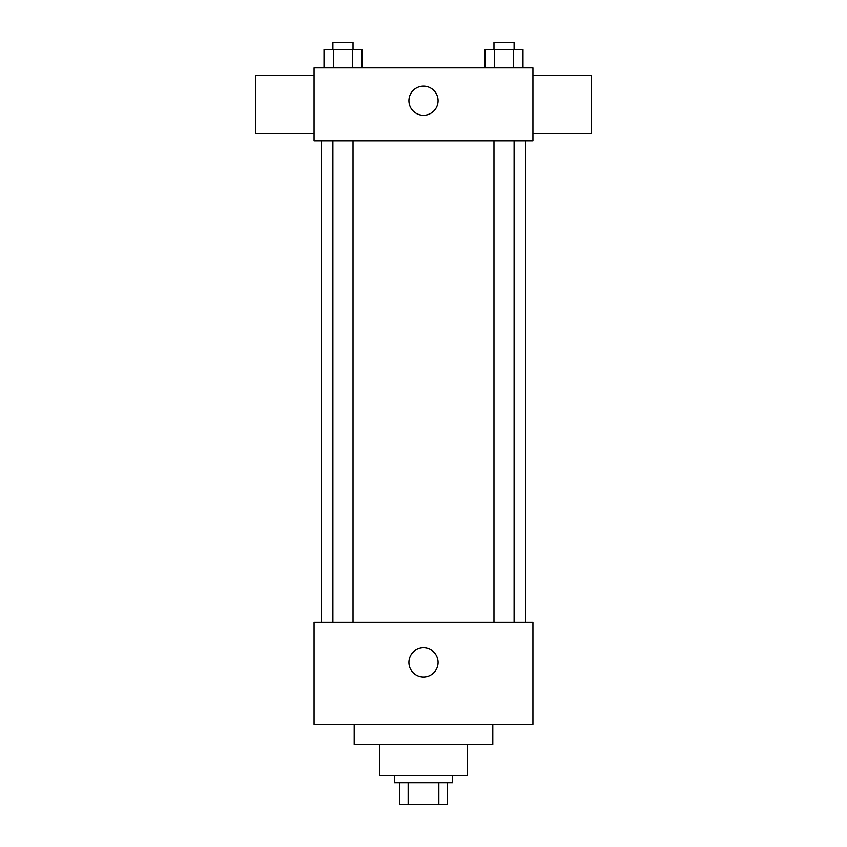 <?xml version="1.0" encoding="UTF-8"?>
<svg xmlns="http://www.w3.org/2000/svg" width="847" height="847" viewBox="0 0 847 847"><rect width="100%" height="100%" fill="white"/><g stroke="black" fill="none" stroke-linecap="round" stroke-linejoin="round"><path stroke-width="1.27" d="M438.852 782.766L438.852 804.65L399.795 804.65L399.795 782.766M438.852 804.65L447.205 804.65L447.205 782.766L447.205 804.65M452.679 775.471L452.679 782.766L394.321 782.766L394.321 775.471M408.148 782.766L408.148 804.65M467.269 744.471L467.269 775.471L379.731 775.471L379.731 744.471M492.795 724.407L492.795 744.471L354.205 744.471L354.205 724.407M532.922 724.407L314.078 724.407L314.078 622.28L532.922 622.28L532.922 724.407M408.91 662.407A14.59 14.59 0 0 1 430.795 649.765A14.59 14.59 0 0 1 430.795 675.038A14.59 14.59 0 0 1 408.91 662.407M532.922 140.824L314.078 140.824L314.078 67.876L532.922 67.876L532.922 140.824M438.09 100.708A14.59 14.59 0 0 1 416.205 113.339A14.59 14.59 0 0 1 416.205 88.077A14.59 14.59 0 0 1 438.09 100.708M532.922 133.53L591.28 133.53L591.28 75.171L532.922 75.171M314.078 75.171L255.72 75.171L255.72 133.53L314.078 133.53M522.991 67.876L522.991 49.645L485.077 49.645L485.077 67.876M513.515 49.645L513.515 67.876M494.553 49.645L494.553 67.876M493.97 49.645L493.97 42.35L514.097 42.35L514.097 49.645M361.923 67.876L361.923 49.645L324.009 49.645L324.009 67.876M352.447 49.645L352.447 67.876M333.485 49.645L333.485 67.876M332.903 49.645L332.903 42.35L353.03 42.35L353.03 49.645M321.373 140.824L321.373 622.28M525.627 140.824L525.627 622.28M514.097 622.28L514.097 140.824M493.97 622.28L493.97 140.824M332.903 140.824L332.903 622.28M353.03 140.824L353.03 622.28"/></g></svg>
